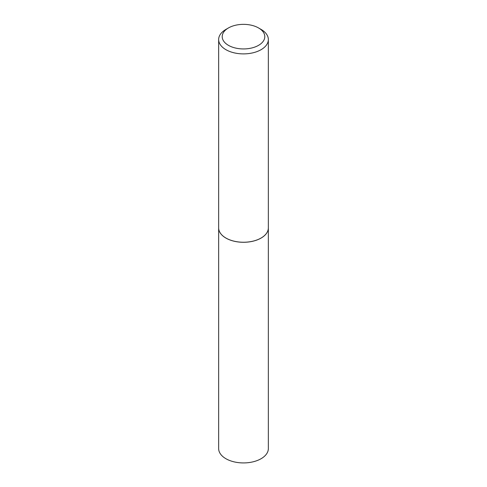 <?xml version="1.0" encoding="UTF-8"?>
<svg xmlns="http://www.w3.org/2000/svg" width="487" height="487" viewBox="0 0 487 487"><rect width="100%" height="100%" fill="white"/><g stroke="black" fill="none" stroke-linecap="round" stroke-linejoin="round"><path stroke-width="0.73" d="M218.651 227.916A24.849 14.348 0 0 0 218.651 227.94L218.651 448.582A24.849 14.348 0 0 0 233.991 461.834A24.849 14.348 0 0 0 261.069 458.724A24.849 14.348 0 0 0 268.349 448.582L268.349 227.94A24.849 14.348 0 0 0 268.349 227.916M218.651 227.94A24.849 14.348 0 0 0 233.991 241.193A24.849 14.348 0 0 0 261.069 238.082A24.849 14.348 0 0 0 268.349 227.94M228.44 45.34A21.3 12.297 0 0 0 258.56 45.34A21.3 12.297 0 0 0 258.56 27.954L261.069 29.403A24.849 14.348 0 0 1 268.349 39.544A24.849 14.348 0 0 1 253.009 52.797A24.849 14.348 0 0 1 225.931 49.692A24.849 14.348 0 0 1 218.651 39.544A24.849 14.348 0 0 1 225.931 29.403L228.44 27.954A21.3 12.297 0 0 0 228.44 45.34M261.032 238.064L261.069 238.04A24.794 14.312 0 0 1 261.032 238.064A24.794 14.312 0 0 1 225.968 238.064L225.931 238.04A24.849 14.348 0 0 0 261.069 238.04A24.849 14.348 0 0 0 268.349 227.892L268.349 39.544M218.651 39.544L218.651 227.892A24.849 14.348 0 0 0 225.931 238.04L225.968 238.064M261.069 29.403L258.56 27.954A21.3 12.297 0 0 0 228.44 27.954"/></g></svg>
